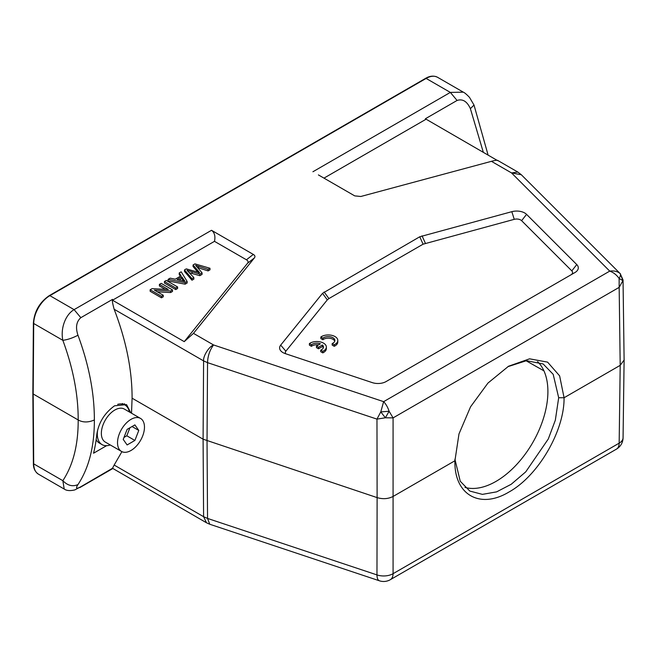 <?xml version="1.0" encoding="UTF-8"?>
<svg xmlns="http://www.w3.org/2000/svg" width="657" height="657" viewBox="0 0 657 657"><rect width="100%" height="100%" fill="white"/><g stroke="black" fill="none" stroke-linecap="round" stroke-linejoin="round"><path stroke-width="0.99" d="M254.382 257.938L247.508 263.301C248.502 261.995 248.149 260.821 246.432 259.786L214.478 241.341C215.545 236.233 214.56 232.553 211.521 230.295L253.306 254.423C255.023 255.45 255.376 256.624 254.382 257.938L193.462 333.354L213.558 344.958C209.772 350.115 207.768 356.012 207.546 362.648L203.596 360.898L203.087 439.18L377.11 497.612L376.97 574.908A13.337 7.818 0.1 0 0 393.075 573.684L393.075 417.893L389.116 411.257L380.781 411.898L383.639 401.657L609.729 271.119C613.531 272.474 616.66 274.93 619.116 278.469L619.165 287.364L393.075 417.893L385.372 417.786L380.781 411.89L376.97 419.117L377.11 497.612C382.957 499.345 388.328 498.934 393.206 496.388L454.923 460.762L458.98 433.932L470.56 406.798L487.946 383.08L508.543 366.236L529.591 358.829L547.585 362.13L559.633 375.87L564.067 397.748L620.2 365.341L619.165 443.155A13.337 7.72 0.8 0 0 623.066 437.792L624.109 359.979M121.923 451.663L114.154 465.049L203.596 516.689L207.546 518.43L209.755 524.245L206.52 522.791M106.606 445.676L93.557 453.215A186.76 107.822 -120 0 0 96.76 434.737C98.525 422.804 104.455 413.154 114.556 405.804L126.555 404.605L130.8 412.801M124.403 403.768A24.013 13.863 -60 0 1 125.709 405.525M537.566 361.613A73.37 42.36 -60 0 1 532.712 442.646A73.37 42.36 -60 0 1 464.967 487.395M624.109 359.806L623.041 280.054L622.926 280.638L619.116 278.469C620.43 276.17 620.799 274.56 620.216 273.657C617.662 271.398 614.164 270.553 609.729 271.119L511.532 172.931L521.338 174.754M390.307 579.696L616.397 449.166A13.337 7.703 -120 0 0 619.165 443.155L393.075 573.684A13.337 7.703 60 0 1 390.307 579.696A13.337 13.337 0 0 1 379.418 580.796A13.337 5.445 -71.6 0 1 376.97 574.908L207.546 518.43L207.029 440.921L207.546 362.648L376.97 419.117L385.372 417.786L389.116 411.257C387.786 407.283 385.955 404.08 383.639 401.657L213.558 344.958C208.795 346.707 202.964 356.365 203.596 360.898L114.154 309.258C126.16 340.466 132.139 370.113 132.09 398.191L203.087 439.18L203.596 516.689L206.487 522.775L112.503 468.269L80.827 486.747C76.335 489.186 75.383 488.463 77.978 484.57C88.966 467.883 94.427 446.349 94.362 419.971C88.317 422.599 82.93 422.599 78.191 419.971L33.187 393.986L33.187 393.05M623.041 279.956L620.216 273.657L622.926 280.638L619.165 287.364L620.2 365.341L624.15 359.979L624.101 359.264M318.399 174.91L354.714 195.876L360.8 196.492L491.436 161.326L511.532 172.931L517.815 172.044L521.313 174.729M474.009 105.063L470.387 108.668L483.347 152.383M496.979 160.259L425.358 118.769L457.075 100.455L450.349 92.407L463.316 92.161L437.562 77.296A22.872 13.206 120 0 0 426.13 78.429L49.883 295.658A22.872 13.206 120 0 0 33.712 323.499L33.187 393.986L33.712 463.867L62.842 480.678C67.605 485.613 72.648 486.911 77.978 484.57M457.075 100.455C462.643 98.632 467.078 101.367 470.396 108.668M425.982 119.27L323.975 178.129M491.436 161.326C495.723 160.177 497.801 159.963 497.694 160.669M517.831 172.052L497.636 160.39M80.827 486.747L74.824 489.908C70.094 491.025 66.554 490.738 64.205 489.038L62.842 480.678C73.157 465 78.273 444.764 78.191 419.971C78.273 394.841 73.157 368.29 62.842 340.318C60.247 328.081 65.774 314.35 74.101 309.636L80.827 317.684L112.552 299.37L112.503 300.216L184.239 341.64L193.462 333.354M94.362 419.971C94.427 393.231 88.966 364.988 77.978 335.226C75.383 327.514 76.335 321.667 80.827 317.684M131.515 413.212L132.09 398.191M214.478 241.341L112.503 300.216C112.117 300.75 112.667 303.764 114.154 309.258M193.84 279.143L193.831 277.583L191.975 278.658L184.494 269.912L186.284 268.877L199.629 272.663M193.051 266.52L193.051 264.968L194.948 263.876L209.977 268.261L208.08 269.362L195.622 265.313L202.06 272.836L199.827 274.125L186.99 270.29L193.84 277.583M199.621 272.663L193.059 264.968M191.975 278.658L191.975 280.219L193.831 279.143M189.273 272.68L199.827 275.685L199.827 274.125M202.06 272.836L202.06 274.388L199.827 275.685M197.667 267.588L208.08 270.914L208.08 269.362M209.977 268.261L209.977 269.822L208.08 270.914M193.059 266.52L197.806 272.146M184.494 269.912L184.494 271.464L191.975 280.219M181.792 276.835L177.045 279.57L184.987 281.319L181.792 276.835L181.792 278.387L183.41 280.925M181.792 278.387L179.024 279.989M187.13 281.459L185.134 282.609L168.085 279.381L170.196 278.166L175.255 279.2L181.11 275.817L179.221 272.951L181.192 271.817L187.13 281.459L187.13 283.011L185.134 284.169L185.134 282.609M179.221 272.951L179.221 274.511L180.371 276.252M168.085 279.381L168.085 280.941L185.134 284.169M177.604 286.953L175.748 288.029L164.431 281.492L166.287 280.416L177.604 286.953L177.604 288.513L175.748 289.581L164.431 283.044L164.431 281.492M175.748 288.029L175.748 289.581M163.248 295.248L161.466 296.274L150.149 289.737L152.054 288.637L168.307 289.523L159.405 284.391L161.187 283.364L172.504 289.901L170.598 291.002L154.362 290.115L163.248 295.248L163.248 296.8L161.466 297.826L150.149 291.289L150.149 289.737M161.466 296.274L161.466 297.826M170.598 291.002L170.598 292.554L157.335 291.831M172.504 289.901L172.504 291.453L170.598 292.554M159.405 284.391L159.405 285.951L165.326 289.367M247.508 263.301L184.239 341.64M570.908 274.864A5.716 3.301 180 0 0 571.812 270.881L521.609 220.678A5.716 3.301 -0 0 0 514.242 219.339L423.083 244.19L328.911 298.565L327.293 299.888L285.861 351.191A5.716 3.301 0 0 0 285.696 353.762M322.538 293.301L419.757 236.775L511.828 211.677A11.432 6.603 180 0 1 526.561 214.363L576.764 264.566A11.432 6.603 0 0 1 574.949 272.532L386.078 381.569A11.432 6.603 0 0 1 372.281 382.62L285.327 353.638A11.432 6.603 0 0 1 282.953 352.587A11.432 6.603 0 0 1 280.679 345.13L322.538 293.301L327.293 299.888M323.31 347.824A6.652 3.843 0 0 0 322.423 346.543L322.423 344.991A6.652 3.843 180 0 1 323.449 347.044A6.652 3.843 180 0 1 320.731 350.14L322.792 351.331A9.527 5.502 0 0 0 326.357 347.036A9.527 5.502 0 0 0 319.992 341.845A9.527 5.502 0 0 0 309.398 343.595L311.434 344.769A6.652 3.843 180 0 1 320.386 343.808L316.469 346.075L318.505 347.249L322.423 344.991M322.792 351.331L322.792 352.883L320.731 351.7L320.731 350.14M318.514 344.892A6.652 3.843 0 0 0 311.434 346.329L309.398 345.155L309.398 343.595M322.792 352.883A9.527 5.502 0 0 0 326.357 348.596L326.357 347.036M311.434 346.329L311.434 344.769M318.505 347.249L318.505 348.801L316.469 347.627L316.469 346.075M318.505 348.801L322.423 346.543M320.838 337.008L322.874 338.183A6.652 3.843 180 0 1 330.307 336.803A6.652 3.843 180 0 1 334.889 340.449A6.652 3.843 180 0 1 332.179 343.554L334.232 344.736A9.527 5.502 0 0 0 337.805 340.449A9.527 5.502 0 0 0 331.432 335.259A9.527 5.502 0 0 0 320.838 337.008L320.838 338.56L322.874 339.735L322.874 338.183M334.758 341.229A6.652 3.843 0 0 0 329.658 338.256A6.652 3.843 0 0 0 322.874 339.735M334.232 344.736L334.232 346.296L332.179 345.106L332.179 343.554M334.232 346.296A9.527 5.502 0 0 0 337.805 342.001L337.805 340.449M114.154 465.049L112.503 468.277M454.923 459.218L460.237 481.236L469.796 491.058L482.402 494.376L496.651 491.855L511.22 484.266L525.748 471.849L548.299 438.975L555.337 420.176L558.68 397.723L564.067 397.748C564.494 430.811 538.206 475.939 509.019 491.994C479.832 509.643 453.987 494.631 454.923 460.762L454.915 461.296M558.68 397.715L553.194 374.334L543.167 363.97L526.487 360.685L507.877 366.672M454.923 459.769L454.923 460.713M138.783 430.425L134.89 424.898L127.113 429.382L123.22 439.41L127.113 444.945L134.89 440.453L138.783 430.425L132.041 426.541M130.998 450.48A19.053 11.005 -60 0 1 121.471 451.425A19.053 11.005 -60 0 1 121.471 429.415A19.053 11.005 -60 0 1 140.524 418.419A19.053 11.005 -60 0 1 143.448 433.686A19.053 11.005 -60 0 1 130.998 450.48M121.471 451.425L105.301 442.087A19.053 11.005 -60 0 1 105.301 420.086A19.053 11.005 -60 0 1 124.362 409.081L140.524 418.419M110.277 444.961A22.872 13.206 -60 0 1 102.049 444.608A22.872 13.206 -60 0 1 97.721 429.744M117.669 404.351A22.872 13.206 -60 0 1 124.912 404.999A22.872 13.206 -60 0 1 129.33 411.955M102.049 444.608L99.355 443.056A22.872 13.206 -60 0 1 96.168 439.664M129.914 427.764L126.801 435.788L124.001 437.406M134.89 440.453L126.801 435.788M543.939 370.844L526.035 360.726M77.978 335.226C72.656 338.01 67.605 339.71 62.842 340.318L33.712 323.499A1.142 0.657 -179.6 0 1 33.384 323.03C34.369 311.344 39.675 302.204 49.316 295.601A1.142 0.657 60 0 1 49.883 295.658L74.101 309.636L211.521 230.295M312.929 171.748L450.349 92.407L426.13 78.429A1.142 0.657 -120 0 0 425.564 78.372C429.859 75.826 433.858 75.473 437.562 77.296M33.712 463.867A22.872 13.206 120 0 0 38.451 474.173C35.002 471.792 33.31 468.203 33.384 463.399A1.142 0.665 -0.4 0 0 33.712 463.867M253.306 254.423L246.432 259.786M192.09 271.973L192.09 273.534M198.529 266.307L198.529 267.867M198.71 271.661L198.71 273.213M183.582 281.196L183.582 279.636M324.147 291.971L328.911 298.565M285.861 351.191L280.679 345.13M571.812 270.881L576.764 264.566M521.609 220.678L526.561 214.363M514.242 219.339L511.828 211.677M425.383 243.262L422.057 235.847M423.083 244.19L419.757 236.775M379.418 580.796L209.755 524.245M620.446 273.862L521.272 174.696M49.316 295.601L425.564 78.372M488.11 155.134L474.009 105.038L469.468 97.351C466.618 94.378 464.573 92.653 463.316 92.169M64.197 489.038L38.451 474.173M33.384 463.399L32.85 393.527M32.85 393.518L33.384 323.03M79.817 487.584L112.889 468.49M616.397 449.166A13.337 13.337 0 0 0 623.066 437.784M124.912 404.999L122.35 403.521"/></g></svg>
